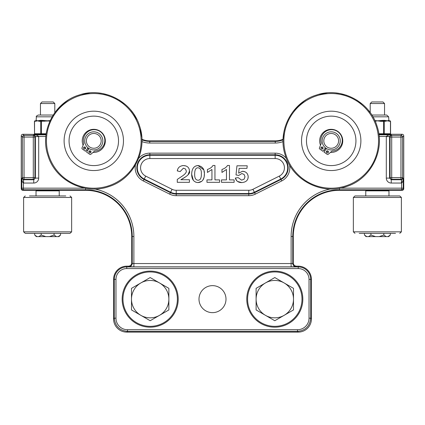 <?xml version="1.0" encoding="UTF-8"?>
<svg xmlns="http://www.w3.org/2000/svg" width="425" height="425" viewBox="0 0 425 425"><rect width="100%" height="100%" fill="white"/><g stroke="black" fill="none" stroke-linecap="round" stroke-linejoin="round"><path stroke-width="0.64" d="M225.999 299.142A13.499 13.499 0 0 1 205.748 310.834A13.499 13.499 0 0 1 205.748 287.449A13.499 13.499 0 0 1 225.999 299.142M370.063 190.326C369.713 189.996 385.029 189.996 384.678 190.326M384.678 134.268L378.93 134.518M46.075 134.518L22.897 134.268A1.652 1.647 -135 0 0 21.25 135.92L22.403 137.073L22.403 177.634A1.647 1.647 45 0 0 24.05 179.281L33.288 179.281A1.647 1.647 -45 0 0 34.935 177.634L34.935 137.073A1.647 1.647 -135 0 0 33.288 135.426L24.05 135.426A1.647 1.647 135 0 0 22.403 137.073L24.05 137.073L24.05 135.426L22.897 134.268M40.322 190.326C39.971 189.996 55.287 189.996 54.937 190.326M402.103 190.326A1.652 1.647 45 0 0 403.75 188.679L403.229 188.158A1.647 1.647 135 0 1 401.582 189.805L402.103 190.326L385.31 190.326M369.431 190.326L339.453 190.326A46.166 46.166 0 0 0 293.287 236.491L293.287 262.873A3.299 3.299 -45 0 0 296.581 266.167L298.233 266.167L298.233 268.563A10.79 10.79 0 0 1 309.023 279.358L309.023 318.182A11.555 11.539 45 0 1 297.489 329.715L297.489 331.367C305.479 330.57 309.873 326.177 310.67 318.182L309.023 318.182M378.893 134.268L402.103 134.268L400.95 135.426L400.95 179.281L401.418 179.748L391.244 179.748L391.244 183.042L401.418 183.042L401.418 179.748L401.763 182.994L402.73 181.587L403.229 178.266L401.471 179.748M39.69 190.326L22.897 190.326L23.418 189.805A1.647 1.647 -135 0 1 21.771 188.158L23.418 188.158L23.418 183.042A4.951 4.946 135 0 0 23.582 183.042L33.756 183.042A4.951 4.946 45 0 0 38.696 178.102L38.696 136.606L35.403 136.606L35.403 178.102L38.696 178.102M297.489 329.715L127.511 329.715A11.555 11.539 135 0 1 115.977 318.182L114.33 318.182C115.127 326.177 119.521 330.57 127.511 331.367L297.489 331.367L298.238 332.116L126.762 332.116A13.207 13.191 135 0 1 113.576 318.936L113.576 279.358A13.191 13.191 0 0 1 126.767 266.167L128.419 266.167A3.299 3.299 45 0 0 131.713 262.873L131.713 236.491A46.166 46.166 0 0 0 85.547 190.326L55.569 190.326M293.287 262.873L292.767 263.394A3.299 3.294 -135 0 0 296.06 266.688L296.581 266.167M128.419 266.167L128.94 266.688A3.299 3.294 135 0 0 132.233 263.394L131.713 262.873M330.464 189.003A48.333 48.333 0 0 0 291.12 236.491L292.767 236.491L292.767 263.394L291.12 263.558L291.12 266.852L296.06 266.688M128.94 266.688L133.88 266.852L133.88 263.558L132.233 263.394L132.233 236.491L133.88 236.491A48.333 48.333 0 0 0 94.536 189.003M298.238 332.116A13.207 13.191 45 0 0 311.424 318.936L311.424 279.358A13.191 13.191 0 0 0 298.233 266.167M401.418 183.042A4.951 4.946 45 0 0 401.582 183.042L401.582 188.158L403.229 188.158L403.229 178.266L402.597 177.634A1.647 1.647 135 0 1 400.95 179.281L391.712 179.281L391.712 135.426A1.647 1.647 135 0 0 390.065 137.073L390.065 177.634A1.647 1.647 45 0 0 391.712 179.281L391.244 179.748L389.598 178.102L386.304 178.102A4.951 4.946 135 0 0 391.244 183.042M403.75 188.679L403.75 135.92L402.597 137.073L390.065 137.073L389.598 136.606L391.08 134.789L391.712 135.426L400.95 135.426A1.647 1.647 -135 0 1 402.597 137.073L402.597 177.634L390.065 177.634L389.598 178.102L389.598 136.606L386.304 136.606L386.304 178.102M389.598 136.547L386.304 136.441A4.951 4.946 -135 0 0 386.304 136.606M378.962 134.789L391.08 134.789L387.759 135.293L386.304 136.441L379.142 136.441M38.696 136.606A4.951 4.946 -45 0 0 38.696 136.441L35.403 136.547L34.935 137.073L33.288 137.073L33.288 179.281L33.756 179.748L33.756 183.042M23.529 179.748L21.771 178.266L22.27 181.587L23.418 183.042L23.529 179.748L24.05 179.281L24.05 177.634L34.935 177.634L35.403 178.102L33.756 179.748L23.582 179.748L23.582 183.042M45.857 136.441L38.696 136.441L37.241 135.293L33.92 134.789L35.403 136.547M46.038 134.789L33.92 134.789L33.288 135.426L33.288 137.073L24.05 137.073L24.05 177.634L22.403 177.634L21.771 178.266L21.771 188.158L21.25 188.679A1.652 1.647 135 0 0 22.897 190.326M403.75 135.92A1.652 1.647 -45 0 0 402.103 134.268M21.25 188.679L21.25 135.92M141.907 139.246A19.784 19.784 0 0 0 149.754 140.866L275.246 140.866A19.784 19.784 0 0 0 283.092 139.241L283.858 132.175L285.101 127.022M195.872 165.941L198.008 165.559L203.702 169.782M203.979 170.643L204.414 173.512L204.175 176.641M204 177.475L202.943 179.918M201.668 181.342L197.981 182.58L195.776 182.203M193.327 180.248L191.659 174.239L191.866 171.705M211.942 169.469L207.432 172.444L211.942 169.469L211.942 179.892L206.964 179.892L206.964 182.32L219.608 182.32L219.608 179.892L214.949 179.892L214.949 165.474L212.957 165.474C212.011 167.179 210.168 168.512 207.432 169.469L207.432 172.444M226.467 169.469L221.956 172.444L226.467 169.469L226.467 179.892L221.489 179.892L221.489 182.32L234.138 182.32L234.138 179.892L229.473 179.892L229.473 165.474L227.481 165.474C226.536 167.179 224.692 168.512 221.956 169.469L221.956 172.444M182.192 165.665L183.483 165.559C179.876 165.867 177.804 167.641 177.273 170.893L177.74 169.23M189.231 169.272L189.492 171.057C189.311 167.625 187.308 165.792 183.483 165.559L185.938 165.947M185.677 176.784L180.837 179.738C187.553 176.099 190.437 173.203 189.492 171.057L188.062 174.813M247.945 175.095L248.205 176.805C247.908 173.442 246.022 171.594 242.558 171.248L238.675 173.156L242.558 171.248L245.039 171.79M246.07 172.449L246.569 172.895M241.862 182.58L241.777 182.58C245.921 182.229 248.067 180.301 248.205 176.805L247.934 178.59M236.927 180.97L235.301 178.054C236.215 181.108 238.372 182.617 241.777 182.58L237.607 181.475M197.981 182.58C202.364 182.245 204.505 179.222 204.414 173.512C204.398 168.906 202.263 166.255 198.008 165.559C193.954 165.835 191.834 168.73 191.659 174.239C191.744 179.435 193.853 182.213 197.981 182.58M198.034 167.769C200.425 168.3 201.53 170.197 201.344 173.458C201.535 178.017 200.409 180.274 197.965 180.232C195.627 180.035 194.528 177.947 194.677 173.979C194.677 169.835 195.798 167.769 198.034 167.769M177.273 170.893L180.136 171.604L183.387 168.151L185.491 168.985L186.309 171.047C186.554 172.343 185.22 174.016 182.32 176.067L177.273 179.424L177.273 182.32L189.438 182.32L189.438 179.738L180.837 179.738M238.675 173.156L239.126 168.358L246.957 168.358L247.217 165.803L236.948 165.803L236.013 174.925L238.675 175.445L241.857 173.528L244.125 174.473L244.997 176.805L244.12 179.169L241.623 180.152L238.154 177.629L235.301 178.054M323.643 117.321A24.73 24.73 0 0 1 355.38 146.088A24.73 24.73 0 0 1 314.596 159.189A24.73 24.73 0 0 1 323.643 117.321M322.134 112.609A29.676 29.676 0 0 0 311.275 162.855A29.676 29.676 0 0 0 360.214 147.135A29.676 29.676 0 0 0 322.134 112.609M316.731 95.795A47.34 47.34 0 0 1 377.474 150.864A47.34 47.34 0 0 1 299.413 175.934A47.34 47.34 0 0 1 316.731 95.795M325.954 149.249A9.892 9.892 0 0 1 324.928 148.506A9.892 9.892 0 0 0 325.954 149.249M328.228 152.506A1.084 1.084 0 0 1 326.713 152.75A1.084 1.084 0 0 1 326.469 151.242A1.084 1.084 0 0 1 327.978 150.997A1.084 1.084 0 0 1 328.228 152.506M322.873 148.654A1.084 1.084 0 0 1 321.364 148.899A1.084 1.084 0 0 1 321.119 147.39A1.084 1.084 0 0 1 322.628 147.14A1.084 1.084 0 0 1 322.873 148.654M326.453 148.553L323.951 152.028L327.197 154.36A0.823 0.823 0 0 0 328.212 154.317L331.75 151.284A0.823 0.823 0 0 1 332.233 151.087A10.715 10.715 0 0 0 342.173 139.012A10.715 10.715 0 0 0 329.481 129.88A10.715 10.715 0 0 0 321.188 143.135A0.823 0.823 0 0 1 321.151 143.661L319.398 147.974A0.823 0.823 0 0 0 319.685 148.957L322.926 151.289L325.422 147.815M333.227 149.68A9.042 9.042 0 0 0 340.021 138.842A9.042 9.042 0 0 0 329.184 132.053A9.042 9.042 0 0 0 322.394 142.885A9.042 9.042 0 0 0 333.227 149.68M332.86 148.07A7.395 7.395 0 0 1 323.999 142.518A7.395 7.395 0 0 1 329.556 133.657A7.395 7.395 0 0 1 338.412 139.214A7.395 7.395 0 0 1 332.86 148.07M86.233 117.321A24.73 24.73 0 0 1 117.964 146.088A24.73 24.73 0 0 1 77.185 159.189A24.73 24.73 0 0 1 86.233 117.321M84.718 112.609A29.676 29.676 0 0 0 73.86 162.855A29.676 29.676 0 0 0 122.798 147.135A29.676 29.676 0 0 0 84.718 112.609M79.316 95.795A47.34 47.34 0 0 1 140.064 150.864A47.34 47.34 0 0 1 61.997 175.934A47.34 47.34 0 0 1 79.316 95.795M88.538 149.249A9.892 9.892 0 0 1 87.513 148.506A9.892 9.892 0 0 0 88.538 149.249M90.812 152.506A1.084 1.084 0 0 1 89.303 152.75A1.084 1.084 0 0 1 89.053 151.242A1.084 1.084 0 0 1 90.567 150.997A1.084 1.084 0 0 1 90.812 152.506M85.457 148.654A1.084 1.084 0 0 1 83.948 148.899A1.084 1.084 0 0 1 83.704 147.39A1.084 1.084 0 0 1 85.213 147.14A1.084 1.084 0 0 1 85.457 148.654M89.037 148.553L86.541 152.028L89.781 154.36A0.823 0.823 0 0 0 90.801 154.317L94.339 151.284A0.823 0.823 0 0 1 94.823 151.087A10.715 10.715 0 0 0 104.757 139.012A10.715 10.715 0 0 0 92.066 129.88A10.715 10.715 0 0 0 83.773 143.135A0.823 0.823 0 0 1 83.741 143.661L81.988 147.974A0.823 0.823 0 0 0 82.269 148.957L85.51 151.289L88.012 147.815M95.816 149.68A9.042 9.042 0 0 0 102.606 138.842A9.042 9.042 0 0 0 91.773 132.053A9.042 9.042 0 0 0 84.979 142.885A9.042 9.042 0 0 0 95.816 149.68M95.444 148.07A7.395 7.395 0 0 1 86.588 142.518A7.395 7.395 0 0 1 92.14 133.657A7.395 7.395 0 0 1 101.001 139.214A7.395 7.395 0 0 1 95.444 148.07M65.779 195.941L29.479 195.941M23.614 231.832L25.256 233.346L70.003 233.346L71.644 231.832L23.614 231.832L23.614 197.455L71.644 197.455L70.003 195.941M36.024 195.941L36.024 190.857L59.234 190.857L59.234 195.941M59.234 190.857L58.708 190.326L36.55 190.326L36.024 190.857M53.167 115.037L38.287 115.037L40.455 115.037L40.455 103.541L54.804 103.541L54.804 112.625M54.804 103.541L53.221 101.957L42.038 101.957L40.455 103.541M34.701 233.346L34.701 235.025L37.018 236.608L45.799 236.608L41.167 235.025L38.85 236.608M60.557 233.346L60.557 235.025L58.241 236.608L56.408 236.608L54.092 235.025L49.459 236.608L45.799 236.608M41.167 233.346L41.167 235.025M54.092 233.346L54.092 235.025M58.241 236.608L58.974 236.608L60.557 235.025M49.459 236.608L56.408 236.608M34.701 235.025L36.284 236.608L37.018 236.608M50.129 120.578L47.451 120.806L40.827 120.317L37.549 120.806L36.125 120.317L35.594 120.806M34.43 133.742L34.999 134.268A0.526 0.457 -90 0 1 34.542 133.742L34.43 121.332L37.719 120.843A0.526 0.446 113.6 0 1 37.724 120.806L39.589 120.875A0.526 0.457 90 0 0 39.36 121.332L49.98 120.912M40.827 120.317A0.526 0.313 -90 0 1 40.513 120.806L39.589 120.875A0.526 0.351 76.9 0 0 39.722 120.456M44.333 120.456L44.179 120.875L41.443 120.806L42.782 120.806L42.994 120.317M44.179 121.332L44.179 120.875L47.462 120.843M36.422 120.456A0.526 0.51 -52.1 0 1 36.141 120.875L35.668 120.806A0.526 0.526 90 0 0 36.189 120.317M35.907 121.332A0.526 0.457 -90 0 1 36.141 120.875L37.549 120.806A0.526 0.446 -113.6 0 0 37.549 120.843M34.999 134.268L46.107 134.268M41.443 134.268L41.443 120.806L40.513 120.806M37.719 120.843L39.36 121.332M47.797 120.843L49.831 121.237M359.221 195.941L377.984 195.941M378.128 195.941L354.997 195.941L353.356 197.455L401.386 197.455L399.744 195.941L378.128 195.941M359.221 233.346L395.521 233.346M365.766 195.941L365.766 190.857L388.976 190.857L388.976 195.941M388.976 190.857L388.45 190.326L366.292 190.326L365.766 190.857M368.284 110.16L370.196 112.625L370.196 103.541L384.545 103.541L384.545 115.037M384.545 103.541L382.962 101.957L371.779 101.957L370.196 103.541M364.443 233.346L364.443 235.025L366.759 236.608L375.541 236.608L370.908 235.025L368.592 236.608M390.299 233.346L390.299 235.025L387.983 236.608L386.15 236.608L383.833 235.025L379.201 236.608L375.541 236.608M370.908 233.346L370.908 235.025M383.833 233.346L383.833 235.025M387.983 236.608L388.716 236.608L390.299 235.025M379.201 236.608L386.15 236.608M364.443 235.025L366.026 236.608L366.759 236.608M371.832 115.037L386.713 115.037L388.631 116.827L388.875 120.317L387.451 120.806L384.173 120.317L377.549 120.806L374.866 120.578M387.451 120.843L390.458 121.332L390.458 133.742A0.526 0.457 90 0 1 390.001 134.268L390.57 133.742L384.274 133.742L384.274 121.332L387.451 120.843A0.526 0.446 113.6 0 0 387.451 120.806L388.859 120.875A0.526 0.51 52.1 0 1 388.578 120.456M388.875 120.317L389.332 120.806L390.044 120.806L389.332 120.806A0.526 0.526 -90 0 1 388.811 120.317M389.093 121.332A0.526 0.457 90 0 0 388.859 120.875L389.332 120.806M375.163 121.237L377.549 120.806L380.821 120.875L380.667 120.456M382.006 120.317L382.218 120.806L380.821 120.875L380.821 121.332L384.274 121.332A0.526 0.457 90 0 0 383.817 120.806L382.218 120.806M385.278 120.456A0.526 0.351 -76.9 0 0 385.411 120.875L384.487 120.806A0.526 0.313 90 0 1 384.173 120.317M385.64 121.332A0.526 0.457 -90 0 0 385.411 120.875L387.276 120.806A0.526 0.446 -113.6 0 1 387.281 120.843M375.02 120.912L377.203 120.843M384.487 120.806L383.817 120.806M377.538 120.843L380.821 121.332M178.208 299.142A28.029 28.029 0 0 0 136.17 274.869A28.029 28.029 0 0 0 136.17 323.414A28.029 28.029 0 0 0 178.208 299.142M159.529 282.954L168.874 288.347L168.874 299.142A18.695 18.695 0 0 0 140.834 282.954L150.184 277.557L159.529 282.954M168.874 309.937L159.529 315.329A18.695 18.695 0 0 0 168.874 299.142L168.874 309.937M150.184 320.726L140.834 315.329A18.695 18.695 0 0 0 159.529 315.329L150.184 320.726M131.49 299.142L131.49 288.347L140.834 282.954A18.695 18.695 0 0 0 140.834 315.329L131.49 309.937L131.49 299.142M302.828 299.142A28.029 28.029 0 0 0 260.785 274.869A28.029 28.029 0 0 0 260.785 323.414A28.029 28.029 0 0 0 302.828 299.142M284.144 282.954L293.494 288.347L293.494 299.142A18.695 18.695 0 0 0 265.45 282.954L274.8 277.557L284.144 282.954M293.494 309.937L284.144 315.329A18.695 18.695 0 0 0 293.494 299.142L293.494 309.937M274.8 320.726L265.45 315.329A18.695 18.695 0 0 0 284.144 315.329L274.8 320.726M256.105 299.142L256.105 288.347L265.45 282.954A18.695 18.695 0 0 0 265.45 315.329L256.105 309.937L256.105 299.142M339.453 190.326L339.453 189.805L401.582 189.805L401.582 188.158L340.207 188.158M133.88 266.852L291.12 266.852M291.12 236.491L291.12 263.558L133.88 263.558L133.88 236.491M293.287 236.491L292.767 236.491A46.686 46.686 0 0 1 339.453 189.805L339.453 188.296M311.424 318.936L310.67 318.182L310.67 279.358L309.023 279.358M127.511 329.715L127.511 331.367L126.762 332.116M311.424 279.358L310.67 279.358A12.437 12.437 0 0 0 298.233 266.916L126.767 266.916L126.767 268.563L298.233 268.563M115.977 318.182L115.977 279.358L114.33 279.358L114.33 318.182L113.576 318.936M126.767 266.167L126.767 266.916A12.437 12.437 0 0 0 114.33 279.358L113.576 279.358M115.977 279.358A10.79 10.79 0 0 1 126.767 268.563M141.929 141.594A21.951 21.951 0 0 0 149.754 143.034L275.246 143.034A21.951 21.951 0 0 0 283.071 141.594M84.793 188.158L23.418 188.158L23.418 189.805L85.547 189.805A46.686 46.686 0 0 1 132.233 236.491L131.713 236.491M135.447 165.001A14.673 14.673 0 0 0 143.289 180.944L169.665 194.135A14.673 14.673 0 0 0 176.226 195.686L248.774 195.686A14.673 14.673 0 0 0 255.335 194.135L281.711 180.944A14.673 14.673 0 0 0 289.553 165.001M286.344 158.334A14.673 14.673 0 0 0 275.15 153.149L149.85 153.149A14.673 14.673 0 0 0 138.656 158.334M281.711 180.944L280.978 179.477L254.602 192.668L255.335 194.135M275.15 153.149L275.15 154.785A13.037 13.037 0 0 1 280.978 179.477L280.76 179.042A12.548 12.548 0 0 0 275.15 155.274L149.85 155.274L149.85 158.552L275.15 158.552L275.15 154.785L149.85 154.785L149.85 155.274A12.548 12.548 0 0 0 144.24 179.042L145.706 176.109A9.265 9.265 0 0 1 149.85 158.552M176.226 195.686L176.226 194.044L248.774 194.044L248.774 193.556A12.548 12.548 0 0 0 254.384 192.233L254.602 192.668A13.037 13.037 0 0 1 248.774 194.044L248.774 195.686M149.85 153.149L149.85 154.785A13.037 13.037 0 0 0 144.022 179.477L144.24 179.042L170.616 192.233A12.548 12.548 0 0 0 176.226 193.556L248.774 193.556L248.774 190.278L176.226 190.278A9.265 9.265 0 0 1 172.083 189.3L145.706 176.109M143.289 180.944L144.022 179.477L170.398 192.668L169.665 194.135M176.226 190.278L176.226 194.044A13.037 13.037 0 0 1 170.398 192.668L172.083 189.3M254.384 192.233L280.76 179.042L279.294 176.109L252.917 189.3L254.384 192.233M85.547 188.296L85.547 190.326M283.077 139.814A20.304 20.304 0 0 1 275.246 141.387L275.246 143.034M149.754 143.034L149.754 141.387A20.304 20.304 0 0 1 141.923 139.814M275.246 140.866L275.246 141.387L149.754 141.387L149.754 140.866M275.15 158.552A9.265 9.265 0 0 1 279.294 176.109M252.917 189.3A9.265 9.265 0 0 1 248.774 190.278M330.469 152.384A11.539 11.539 0 0 0 340.345 147.916A11.539 11.539 0 0 0 332.764 129.428A11.539 11.539 0 0 0 320.519 145.222M321.475 147.071A11.539 11.539 0 0 0 322.788 148.755M323.962 149.85A11.539 11.539 0 0 0 324.987 150.588M326.395 151.358A11.539 11.539 0 0 0 328.413 152.065M93.059 152.384A11.539 11.539 0 0 0 102.93 147.916A11.539 11.539 0 0 0 95.349 129.428A11.539 11.539 0 0 0 83.103 145.222M84.065 147.071A11.539 11.539 0 0 0 85.372 148.755M86.546 149.85A11.539 11.539 0 0 0 87.577 150.588M88.984 151.358A11.539 11.539 0 0 0 90.998 152.065M36.125 120.317L36.369 116.827L52.078 116.827M41.182 134.268A0.526 0.457 -90 0 1 40.726 133.742L34.542 133.742L34.542 121.332A0.526 0.457 -90 0 1 34.999 120.806M46.182 133.742L40.726 133.742L40.726 121.332A0.526 0.457 -90 0 1 41.182 120.806M401.386 197.455L401.386 231.832L353.356 231.832L353.356 197.455M372.916 116.827L388.631 116.827M383.557 120.806L383.557 133.742L384.274 133.742A0.526 0.457 90 0 1 383.817 134.268M378.818 133.742L383.557 133.742L383.557 134.268M390.001 120.806A0.526 0.457 90 0 1 390.458 121.332L390.044 120.806M177.384 299.142A27.205 27.205 0 0 1 136.579 322.703A27.205 27.205 0 0 1 136.579 275.581A27.205 27.205 0 0 1 177.384 299.142M302 299.142A27.205 27.205 0 0 1 261.194 322.703A27.205 27.205 0 0 1 261.194 275.581A27.205 27.205 0 0 1 302 299.142M316.487 95.03C340.77 86.53 369.814 101.453 377.044 126.145C385.544 150.429 370.621 179.472 345.929 186.702C321.645 195.202 292.602 180.28 285.372 155.587C276.872 131.298 291.789 102.266 316.487 95.03M362.982 104.699L356.862 100.13M346.694 95.28L339.899 93.516L335.814 92.942M327.138 92.894L319.005 94.297M305.437 100.199L303.87 101.235L293.112 111.435M79.071 95.03C103.355 86.53 132.398 101.453 139.628 126.145C148.128 150.429 133.206 179.472 108.513 186.702C84.23 195.202 55.186 180.28 47.956 155.587C39.461 131.298 54.379 102.266 79.071 95.03M141.764 136.797L140.362 128.663M136.999 119.632L133.423 113.528L130.873 110.16M125.566 104.699L119.457 100.135M109.278 95.28L102.483 93.516L98.398 92.942M89.723 92.894L81.589 94.297M68.021 100.199L66.459 101.235L55.696 111.435M23.614 197.455L25.256 195.941M71.644 231.832L71.644 197.455M34.43 121.332L34.956 120.806M36.369 116.827C35.897 116.45 36.539 115.855 38.287 115.037M353.356 231.832L354.997 233.346M401.386 231.832L399.744 233.346M390.57 133.742L390.57 121.332"/></g></svg>
